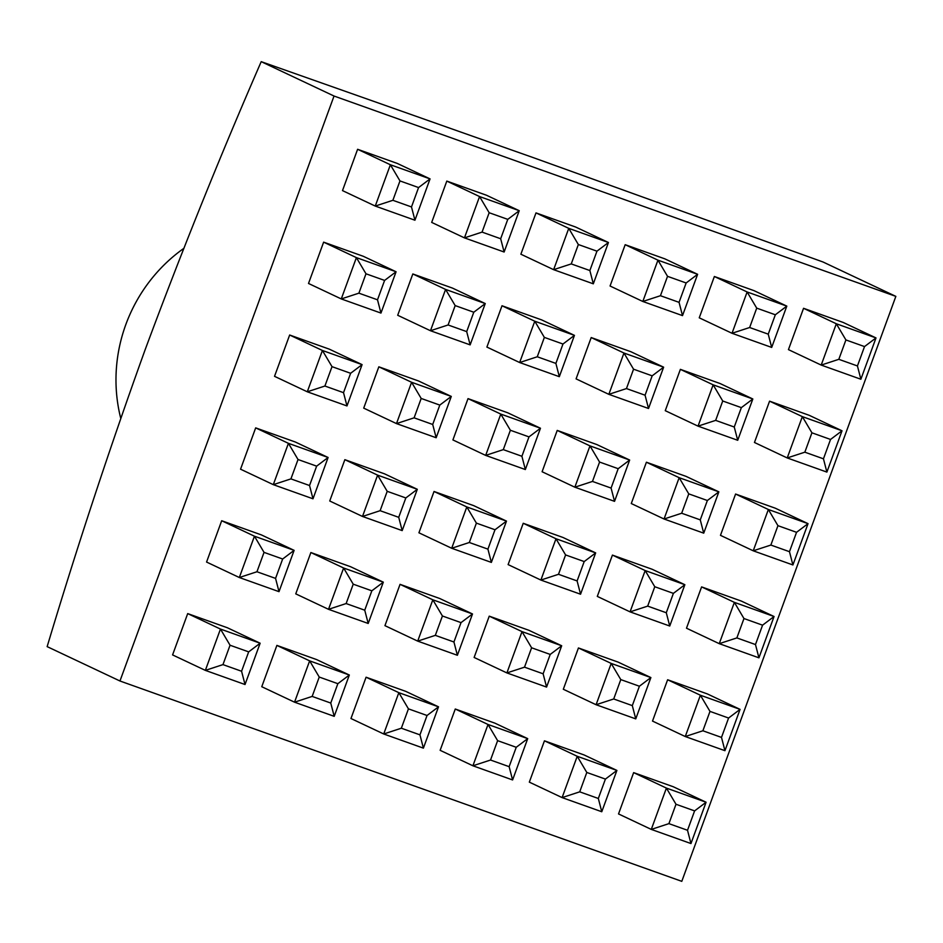 <?xml version="1.0" encoding="UTF-8"?>
<svg xmlns="http://www.w3.org/2000/svg" width="943" height="943" viewBox="0 0 943 943"><rect width="100%" height="100%" fill="white"/><g stroke="black" fill="none" stroke-linecap="round" stroke-linejoin="round"><path stroke-width="1.41" d="M452.499 288.098L412.822 273.953L397.698 315.268L430.468 330.734L445.579 289.418L485.256 303.563L470.144 344.879L466.691 331.606L473.787 312.227L485.256 303.563L452.499 288.098M418.515 380.96L378.838 366.815L363.715 408.13L396.484 423.596L411.596 382.28L451.284 396.425L436.161 437.741L432.707 424.468L439.803 405.089L451.284 396.425L418.515 380.96M384.532 473.834L344.855 459.677L329.732 500.992L362.501 516.458L377.613 475.142L417.301 489.299L402.178 530.603L398.724 517.33L405.82 497.951L417.301 489.299L384.532 473.834M350.548 566.696L310.872 552.539L295.748 593.854L328.518 609.319L343.629 568.004L383.318 582.161L368.194 623.464L364.741 610.192L371.837 590.813L383.318 582.161L350.548 566.696M541.683 319.901L502.006 305.756L486.894 347.071L519.652 362.536L534.775 321.221L574.452 335.366L559.329 376.681L555.887 363.409L562.971 344.03L574.452 335.366L541.683 319.901M507.699 412.775L468.023 398.618L452.911 439.933L485.669 455.398L500.792 414.083L540.469 428.24L525.345 469.543L521.903 456.271L528.988 436.892L540.469 428.24L507.699 412.775M473.716 505.637L434.039 491.48L418.928 532.795L451.685 548.26L466.809 506.945L506.485 521.102L491.362 562.405L487.92 549.132L495.004 529.754L506.485 521.102L473.716 505.637M439.733 598.499L400.056 584.342L384.944 625.657L417.702 641.122L432.825 599.807L472.502 613.964L457.379 655.279L453.937 641.994L461.021 622.628L472.502 613.964L439.733 598.499M630.879 351.715L591.202 337.559L576.079 378.874L608.836 394.339L623.96 353.024L663.636 367.181L648.525 408.484L645.071 395.211L652.167 375.833L663.636 367.181L630.879 351.715M596.895 444.577L557.219 430.421L542.095 471.736L574.853 487.201L589.976 445.886L629.653 460.043L614.541 501.346L611.088 488.073L618.184 468.695L629.653 460.043L596.895 444.577M562.912 537.439L523.235 523.282L508.112 564.598L540.881 580.063L555.993 538.748L595.67 552.904L580.558 594.22L577.104 580.935L584.2 561.568L595.67 552.904L562.912 537.439M528.929 630.301L489.252 616.156L474.129 657.46L506.898 672.925L522.009 631.61L561.686 645.766L546.575 687.082L543.121 673.797L550.217 654.43L561.686 645.766L528.929 630.301M720.063 383.518L680.386 369.361L665.263 410.676L698.032 426.142L713.144 384.827L752.832 398.983L737.709 440.287L734.255 427.014L741.351 407.635L752.832 398.983L720.063 383.518M686.08 476.38L646.403 462.223L631.28 503.538L664.049 519.004L679.16 477.688L718.849 491.845L703.726 533.16L700.272 519.876L707.368 500.509L718.849 491.845L686.08 476.38M652.096 569.242L612.42 555.097L597.296 596.4L630.065 611.866L645.177 570.562L684.866 584.707L669.742 626.022L666.288 612.75L673.385 593.371L684.866 584.707L652.096 569.242M620.789 679.597L613.704 698.975L632.305 705.612L639.401 686.233L620.789 679.597L611.194 663.424L650.882 677.569L618.113 662.104L578.436 647.959L563.313 689.262L596.082 704.727L611.194 663.424L578.436 647.959M895.85 296.373L334.034 96.033L119.961 680.999L681.789 881.34L895.85 296.373L823.039 262.001L533.031 157.54L261.211 61.66C220.061 156.125 181.351 252.182 145.092 349.853C109.659 448.125 77.008 547.058 47.15 646.627L119.961 680.999M676.001 804.261L668.905 823.64L687.518 830.276L694.602 810.897L676.001 804.261L666.406 788.089L706.083 802.234L673.326 786.768L633.637 772.623L618.525 813.939L651.283 829.404L666.406 788.089L633.637 772.623M709.985 711.399L702.889 730.778L721.501 737.414L728.585 718.036L709.985 711.399L700.39 695.227L740.066 709.372L707.309 693.907L667.62 679.762L652.509 721.077L685.266 736.542L700.39 695.227L667.62 679.762M741.281 601.045L701.604 586.9L686.492 628.203L719.25 643.668L734.373 602.365L774.05 616.51L758.926 657.825L755.484 644.552L762.569 625.174L774.05 616.51L741.281 601.045M775.264 508.183L735.587 494.038L720.476 535.341L753.233 550.806L768.356 509.503L808.033 523.648L792.91 564.963L789.468 551.69L796.552 532.312L808.033 523.648L775.264 508.183M809.247 415.321L769.571 401.164L754.459 442.479L787.216 457.944L802.34 416.629L842.016 430.786L826.893 472.101L823.451 458.817L830.535 439.45L842.016 430.786L809.247 415.321M843.231 322.459L803.554 308.302L788.442 349.617L821.2 365.082L836.323 323.767L876 337.924L860.876 379.239L857.435 365.955L864.519 346.576L876 337.924L843.231 322.459M584.13 754.966L544.453 740.821L529.329 782.136L562.099 797.601L577.222 756.286L616.899 770.431L601.775 811.746L598.322 798.473L605.418 779.095L616.899 770.431L584.13 754.966M754.046 290.656L714.37 276.499L699.246 317.815L732.016 333.28L747.127 291.965L786.816 306.121L771.692 347.425L768.239 334.152L775.335 314.773L786.816 306.121L754.046 290.656M494.945 723.163L455.269 709.018L440.145 750.322L472.914 765.787L488.026 724.483L527.703 738.628L512.591 779.944L509.137 766.671L516.234 747.292L527.703 738.628L494.945 723.163M664.862 258.853L625.185 244.697L610.062 286.012L642.82 301.477L657.943 260.162L697.62 274.307L682.508 315.622L679.054 302.349L686.15 282.971L697.62 274.307L664.862 258.853M405.749 691.36L366.073 677.215L350.961 718.519L383.718 733.984L398.842 692.669L438.519 706.826L423.395 748.141L419.953 734.856L427.038 715.489L438.519 706.826L405.749 691.36M575.666 227.039L535.989 212.894L520.878 254.209L553.635 269.674L568.759 228.359L608.435 242.504L593.312 283.819L589.87 270.547L596.954 251.168L608.435 242.504L575.666 227.039M316.565 659.558L276.888 645.401L261.765 686.716L294.534 702.181L309.646 660.866L349.334 675.023L334.211 716.338L330.757 703.054L337.853 683.687L349.334 675.023L316.565 659.558M486.482 195.236L446.805 181.091L431.682 222.407L464.451 237.872L479.563 196.557L519.239 210.702L504.128 252.017L500.674 238.744L507.77 219.365L519.239 210.702L486.482 195.236M227.381 627.755L187.704 613.598L172.581 654.913L205.35 670.379L220.462 629.064L260.138 643.22L245.027 684.524L241.573 671.251L248.669 651.872L260.138 643.22L227.381 627.755M261.364 534.893L221.688 520.736L206.564 562.052L239.322 577.517L254.445 536.202L294.122 550.358L279.01 591.662L275.556 578.389L282.652 559.01L294.122 550.358L261.364 534.893M295.348 442.019L255.671 427.874L240.548 469.19L273.305 484.655L288.428 443.34L328.105 457.485L312.993 498.8L309.54 485.527L316.636 466.148L328.105 457.485L295.348 442.019M329.331 349.158L289.654 335.013L274.531 376.328L307.288 391.793L322.412 350.478L362.088 364.623L346.977 405.938L343.523 392.665L350.619 373.287L362.088 364.623L329.331 349.158M363.314 256.296L323.638 242.151L308.514 283.466L341.272 298.931L356.395 257.616L396.072 271.761L380.96 313.076L377.506 299.803L384.603 280.425L396.072 271.761L363.314 256.296M397.298 163.434L357.609 149.289L342.498 190.604L375.255 206.069L390.378 164.754L430.055 178.899L414.944 220.214L411.49 206.941L418.574 187.563L430.055 178.899L397.298 163.434M334.034 96.033L261.211 61.66M183.744 248.422A155.784 149.053 115.3 0 0 120.739 418.315M694.602 810.897L706.083 802.234L690.96 843.549L651.283 829.404L668.905 823.64M690.96 843.549L687.518 830.276M639.401 686.233L650.882 677.569L635.759 718.884L596.082 704.727L613.704 698.975M635.759 718.884L632.305 705.612M673.385 593.371L654.772 586.735L645.177 570.562L612.42 555.097M669.742 626.022L630.065 611.866L647.688 606.113L666.288 612.75M654.772 586.735L647.688 606.113M707.368 500.509L688.755 493.873L679.16 477.688L646.403 462.223M703.726 533.16L664.049 519.004L681.671 513.24L700.272 519.876M688.755 493.873L681.671 513.24M741.351 407.635L722.739 400.999L713.144 384.827L680.386 369.361M737.709 440.287L698.032 426.142L715.654 420.378L734.255 427.014M722.739 400.999L715.654 420.378M550.217 654.43L531.604 647.794L522.009 631.61L489.252 616.156M546.575 687.082L506.898 672.925L524.508 667.173L543.121 673.797M531.604 647.794L524.508 667.173M584.2 561.568L565.588 554.932L555.993 538.748L523.235 523.282M580.558 594.22L540.881 580.063L558.492 574.299L577.104 580.935M565.588 554.932L558.492 574.299M618.184 468.695L599.571 462.058L589.976 445.886L557.219 430.421M614.541 501.346L574.853 487.201L592.475 481.437L611.088 488.073M599.571 462.058L592.475 481.437M652.167 375.833L633.555 369.196L623.96 353.024L591.202 337.559M648.525 408.484L608.836 394.339L626.458 388.575L645.071 395.211M633.555 369.196L626.458 388.575M461.021 622.628L442.42 615.991L432.825 599.807L400.056 584.342M457.379 655.279L417.702 641.122L435.324 635.358L453.937 641.994M442.42 615.991L435.324 635.358M495.004 529.754L476.392 523.117L466.809 506.945L434.039 491.48M491.362 562.405L451.685 548.26L469.308 542.496L487.92 549.132M476.392 523.117L469.308 542.496M528.988 436.892L510.375 430.256L500.792 414.083L468.023 398.618M525.345 469.543L485.669 455.398L503.291 449.634L521.903 456.271M510.375 430.256L503.291 449.634M562.971 344.03L544.359 337.394L534.775 321.221L502.006 305.756M559.329 376.681L519.652 362.536L537.274 356.772L555.887 363.409M544.359 337.394L537.274 356.772M371.837 590.813L353.224 584.177L343.629 568.004L310.872 552.539M368.194 623.464L328.518 609.319L346.14 603.555L364.741 610.192M353.224 584.177L346.14 603.555M405.82 497.951L387.208 491.315L377.613 475.142L344.855 459.677M402.178 530.603L362.501 516.458L380.123 510.693L398.724 517.33M387.208 491.315L380.123 510.693M439.803 405.089L421.191 398.453L411.596 382.28L378.838 366.815M436.161 437.741L396.484 423.596L414.107 417.832L432.707 424.468M421.191 398.453L414.107 417.832M473.787 312.227L455.174 305.591L445.579 289.418L412.822 273.953M470.144 344.879L430.468 330.734L448.09 324.97L466.691 331.606M455.174 305.591L448.09 324.97M728.585 718.036L740.066 709.372L724.943 750.687L685.266 736.542L702.889 730.778M724.943 750.687L721.501 737.414M762.569 625.174L743.968 618.537L734.373 602.365L701.604 586.9M758.926 657.825L719.25 643.668L736.872 637.916L755.484 644.552M743.968 618.537L736.872 637.916M796.552 532.312L777.951 525.675L768.356 509.503L735.587 494.038M792.91 564.963L753.233 550.806L770.855 545.054L789.468 551.69M777.951 525.675L770.855 545.054M830.535 439.45L811.923 432.813L802.34 416.629L769.571 401.164M826.893 472.101L787.216 457.944L804.839 452.18L823.451 458.817M811.923 432.813L804.839 452.18M864.519 346.576L845.906 339.94L836.323 323.767L803.554 308.302M860.876 379.239L821.2 365.082L838.822 359.318L857.435 365.955M845.906 339.94L838.822 359.318M605.418 779.095L586.805 772.458L577.222 756.286L544.453 740.821M601.775 811.746L562.099 797.601L579.721 791.837L598.322 798.473M586.805 772.458L579.721 791.837M775.335 314.773L756.722 308.137L747.127 291.965L714.37 276.499M771.692 347.425L732.016 333.28L749.638 327.516L768.239 334.152M756.722 308.137L749.638 327.516M516.234 747.292L497.621 740.656L488.026 724.483L455.269 709.018M512.591 779.944L472.914 765.787L490.525 760.034L509.137 766.671M497.621 740.656L490.525 760.034M686.15 282.971L667.538 276.334L657.943 260.162L625.185 244.697M682.508 315.622L642.82 301.477L660.442 295.713L679.054 302.349M667.538 276.334L660.442 295.713M427.038 715.489L408.437 708.853L398.842 692.669L366.073 677.215M423.395 748.141L383.718 733.984L401.341 728.22L419.953 734.856M408.437 708.853L401.341 728.22M596.954 251.168L578.342 244.532L568.759 228.359L535.989 212.894M593.312 283.819L553.635 269.674L571.258 263.91L589.87 270.547M578.342 244.532L571.258 263.91M337.853 683.687L319.241 677.05L309.646 660.866L276.888 645.401M334.211 716.338L294.534 702.181L312.157 696.417L330.757 703.054M319.241 677.05L312.157 696.417M507.77 219.365L489.158 212.729L479.563 196.557L446.805 181.091M504.128 252.017L464.451 237.872L482.062 232.108L500.674 238.744M489.158 212.729L482.062 232.108M248.669 651.872L230.057 645.236L220.462 629.064L187.704 613.598M245.027 684.524L205.35 670.379L222.961 664.615L241.573 671.251M230.057 645.236L222.961 664.615M282.652 559.01L264.04 552.374L254.445 536.202L221.688 520.736M279.01 591.662L239.322 577.517L256.944 571.753L275.556 578.389M264.04 552.374L256.944 571.753M316.636 466.148L298.023 459.512L288.428 443.34L255.671 427.874M312.993 498.8L273.305 484.655L290.927 478.891L309.54 485.527M298.023 459.512L290.927 478.891M350.619 373.287L332.007 366.65L322.412 350.478L289.654 335.013M346.977 405.938L307.288 391.793L324.911 386.029L343.523 392.665M332.007 366.65L324.911 386.029M384.603 280.425L365.99 273.788L356.395 257.616L323.638 242.151M380.96 313.076L341.272 298.931L358.894 293.167L377.506 299.803M365.99 273.788L358.894 293.167M418.574 187.563L399.973 180.926L390.378 164.754L357.609 149.289M414.944 220.214L375.255 206.069L392.877 200.305L411.49 206.941M399.973 180.926L392.877 200.305"/></g></svg>
